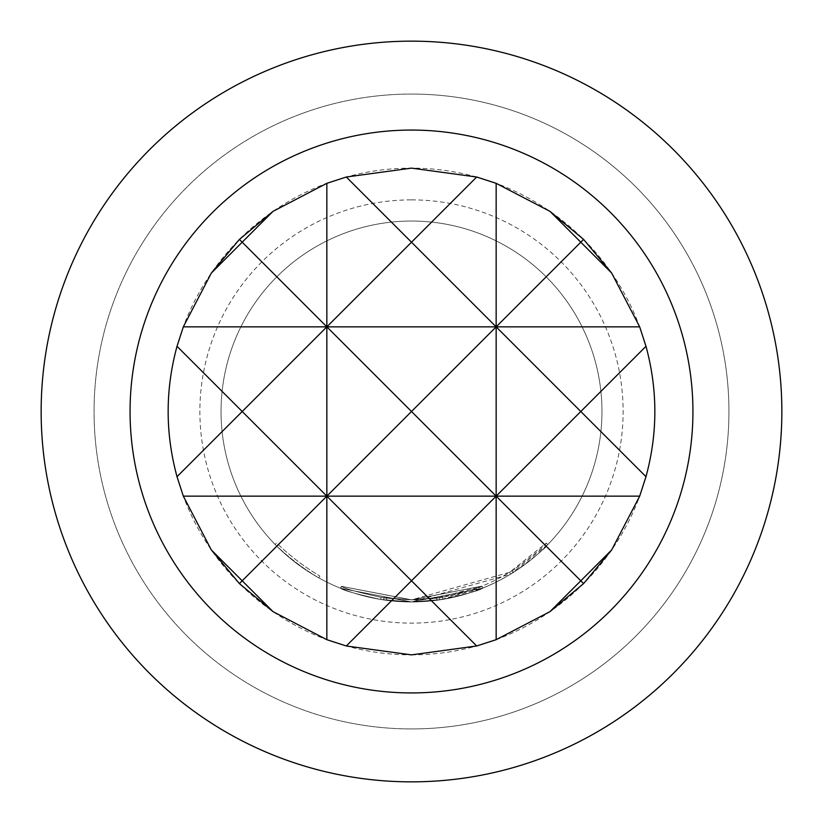 <?xml version="1.0" encoding="UTF-8"?>
<svg xmlns="http://www.w3.org/2000/svg" width="823" height="823" viewBox="0 0 823 823"><rect width="100%" height="100%" fill="white"/><g stroke="black" fill="none" stroke-linecap="round" stroke-linejoin="round"><path stroke-width="0.62" stroke-dasharray="4.12 3.09" d="M275.088 544.425C288.4 557.356 302.987 568.518 318.851 577.911C302.936 568.487 288.348 557.325 275.088 544.425L276.6 542.943C289.778 555.741 304.201 566.79 319.88 576.059C304.14 566.738 289.717 555.7 276.6 542.943L275.088 544.425M481.949 586.182L411.5 599.802L341.37 586.305L411.5 599.802L482.062 586.13L411.5 599.844L439.554 597.745L411.5 599.885C448.885 599.607 483.245 589.371 514.56 569.146C534.425 554.527 544.991 545.844 546.246 543.098L509.581 572.304L411.5 599.854L482.021 586.151C479.83 588.136 466.641 591.85 442.445 597.292C466.641 591.85 479.83 588.136 482.021 586.151L411.5 599.844L381.1 597.385C356.904 592.015 343.705 588.342 341.483 586.346L341.432 586.336C343.705 588.342 356.904 592.015 381.039 597.375L411.5 599.844L383.899 597.817L411.5 599.844L482.031 586.151L411.5 599.844L341.483 586.357L411.5 599.885L381.111 597.385L411.5 599.874L386.872 598.228L411.5 599.854L436.674 598.156L482.021 586.151C479.84 588.136 466.651 591.85 442.455 597.292L411.5 599.844L381.059 597.375C356.873 592.004 343.695 588.342 341.514 586.367L411.5 599.895L341.483 586.357C343.705 588.342 356.915 592.015 381.111 597.385C356.915 592.025 343.705 588.342 341.483 586.357L341.483 586.357C343.705 588.342 356.915 592.025 381.111 597.385L411.5 599.844L383.991 597.827L411.5 599.844L482.041 586.141L482.834 588.106L411.5 601.963A190.463 190.463 0 0 0 601.963 411.5A190.463 190.463 0 0 0 411.5 221.037A190.463 190.463 0 0 1 601.963 411.5A190.463 190.463 0 0 1 411.5 601.963L482.823 588.106C480.375 590.163 467.032 593.918 442.805 599.381L411.5 601.963C449.235 601.675 483.975 591.326 515.723 570.925C535.619 556.266 546.297 547.48 547.758 544.579L510.682 574.104L411.5 601.983L439.873 599.844L482.823 588.106L411.5 601.963L482.834 588.106L411.5 601.922L482.864 588.095L482.062 586.13L482.741 588.136M383.991 597.827L386.851 598.228L383.971 597.827L383.662 599.926L411.5 601.963A190.463 190.463 0 0 1 221.037 411.5A190.463 190.463 0 0 1 411.5 221.037A190.463 190.463 0 0 0 221.037 411.5A190.463 190.463 0 0 0 411.5 601.963L380.72 599.463C356.503 594.083 343.17 590.369 340.732 588.332L340.701 588.322C343.181 590.379 356.534 594.093 380.771 599.473L411.5 601.952L380.771 599.473C356.534 594.093 343.181 590.379 340.701 588.322L340.701 588.322C343.17 590.369 356.524 594.093 380.771 599.473L411.5 601.973L340.701 588.322L411.5 601.994L380.761 599.473C356.534 594.093 343.17 590.369 340.691 588.311L411.5 601.922L340.65 588.301C343.16 590.369 356.513 594.083 380.689 599.463L411.5 601.952L383.672 599.926L383.991 597.827L383.672 599.926M411.5 728.941A317.441 317.441 0 0 0 728.941 411.5A317.441 317.441 0 0 0 411.5 94.059A317.441 317.441 0 0 1 728.941 411.5A317.441 317.441 0 0 1 411.5 728.941A317.441 317.441 0 0 1 94.059 411.5A317.441 317.441 0 0 1 411.5 94.059A317.441 317.441 0 0 0 94.059 411.5A317.441 317.441 0 0 0 411.5 728.941A317.441 317.441 0 0 1 94.059 411.5A317.441 317.441 0 0 1 411.5 94.059M411.5 41.15A370.35 370.35 0 0 1 781.85 411.5A370.35 370.35 0 0 1 411.5 781.85A370.35 370.35 0 0 1 41.15 411.5A370.35 370.35 0 0 1 411.5 41.15M411.5 654.871A243.371 243.371 0 0 0 654.871 411.5A243.371 243.371 0 0 0 411.5 168.129A243.371 243.371 0 0 0 168.129 411.5A243.371 243.371 0 0 0 411.5 654.871M411.5 602.014L442.795 599.381C467.022 593.928 480.365 590.173 482.813 588.116L482.813 588.106C480.375 590.163 467.032 593.918 442.795 599.381L411.5 602.014L340.701 588.322L411.5 602.014M411.5 601.994L439.873 599.844L411.5 601.994M340.65 588.301L341.514 586.367M341.37 586.305L340.578 588.27M380.689 599.463L381.039 597.375L380.771 599.473M482.031 586.141L482.854 588.095M386.851 598.228L386.594 600.327M509.581 572.304L510.682 574.104M512.081 570.74L513.213 572.53M512.091 570.74L513.223 572.53M546.256 543.098L547.768 544.579L546.246 543.098M514.56 569.146L515.723 570.925M341.483 586.357L340.701 588.322L341.483 586.357M442.445 597.292L442.795 599.381L442.445 597.292L411.5 599.895L442.445 597.292L442.805 599.381M439.554 597.745L439.873 599.844L439.564 597.745M436.674 598.156L436.951 600.255M383.899 597.817L383.59 599.905M386.8 598.218L386.522 600.317M318.851 577.911L319.88 576.059L318.851 577.911M411.5 199.876A211.624 211.624 0 0 1 623.124 411.5A211.624 211.624 0 0 1 411.5 623.124A211.624 211.624 0 0 1 199.876 411.5A211.624 211.624 0 0 1 411.5 199.876"/><path stroke-width="1.23" d="M411.5 692.935A281.435 281.435 0 0 0 692.935 411.5A281.435 281.435 0 0 0 411.5 130.065A281.435 281.435 0 0 0 130.065 411.5A281.435 281.435 0 0 0 411.5 692.935M411.5 41.15A370.35 370.35 0 0 1 781.85 411.5A370.35 370.35 0 0 1 411.5 781.85A370.35 370.35 0 0 1 41.15 411.5A370.35 370.35 0 0 1 411.5 41.15M476.682 177.017L411.5 168.129L346.318 177.017L326.844 183.323L273.051 211.346L239.411 239.411L211.346 273.051L183.323 326.844L177.017 346.318C165.197 389.773 165.197 433.227 177.017 476.682L242.199 411.5L326.844 496.156L411.5 411.5L496.156 496.156L580.801 411.5L496.156 326.844L496.156 639.677L549.949 611.654L583.589 583.589L611.654 549.949L639.677 496.156L645.983 476.682C657.803 433.227 657.803 389.773 645.983 346.318L639.677 326.844L611.654 273.051L583.589 239.411L549.949 211.346L496.156 183.323L476.682 177.017L411.5 242.199L496.156 326.844L411.5 411.5L326.844 326.844L326.844 639.677L346.318 645.983L411.5 580.801L476.682 645.983L496.156 639.677M346.318 645.983L411.5 654.871L476.682 645.983M326.844 183.323L326.844 326.844L242.199 411.5L177.017 346.318M645.983 346.318L580.801 411.5L645.983 476.682M549.949 611.654L580.801 580.801L496.156 496.156L411.5 580.801L326.844 496.156L242.199 580.801L273.051 611.654L326.844 639.677M211.346 549.949L239.411 583.589L242.199 580.801L211.346 549.949L183.323 496.156L177.017 476.682M611.654 549.949L580.801 580.801L583.589 583.589M239.411 583.589L273.051 611.654M496.156 183.323L496.156 326.844L580.801 242.199L549.949 211.346M273.051 211.346L242.199 242.199L326.844 326.844L411.5 242.199L346.318 177.017M211.346 273.051L242.199 242.199L239.411 239.411M583.589 239.411L580.801 242.199L611.654 273.051M639.677 496.156L183.323 496.156M639.677 326.844L183.323 326.844"/></g></svg>
